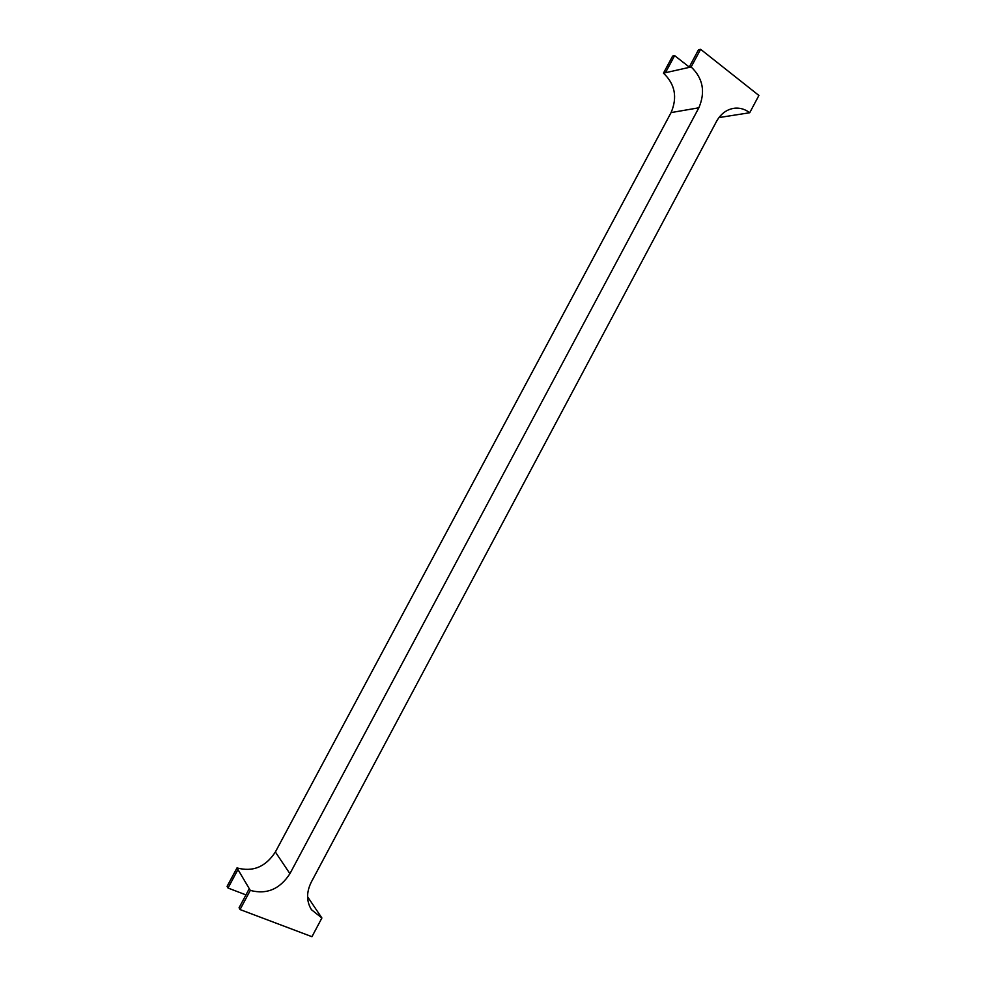 <?xml version="1.0" encoding="UTF-8"?>
<svg xmlns="http://www.w3.org/2000/svg" width="986" height="986" viewBox="0 0 986 986"><rect width="100%" height="100%" fill="white"/><g stroke="black" fill="none" stroke-linecap="round" stroke-linejoin="round"><path stroke-width="1.48" d="M237.959 869.529L228.025 888.029L227.1 886.365L236.997 867.914L250.296 890.407L240.042 909.548L239.056 907.773L249.273 888.682M245.945 894.894L228.025 888.029M307.57 896.742L321.892 917.991L311.958 936.7L240.042 909.548M236.997 867.914C252.872 872.216 265.665 866.904 275.377 851.99L671.084 112.589C677.592 97.294 675.053 84.143 663.455 73.161L665.451 72.718L674.621 55.623L689.251 67.048M663.455 73.161L672.612 56.103L674.621 55.623M719.731 116.582L720.704 117.297L749.717 112.737L758.9 95.457L700.615 49.3L691.161 66.949C703.03 78.338 705.594 91.957 698.852 107.794L289.921 873.695C279.876 889.175 266.664 894.746 250.296 890.407M665.451 72.718L691.161 66.949M689.041 67.418L698.47 49.818L700.615 49.3M321.892 917.991L311.465 909.721C306.387 901.401 306.313 892.207 311.268 882.15L716.539 121.364C721 113.452 727.175 109.052 735.051 108.164C740.363 107.782 745.256 109.31 749.717 112.737M275.377 851.99L289.921 873.695M671.084 112.589L698.852 107.794M731.858 108.682L735.051 108.164"/></g></svg>
